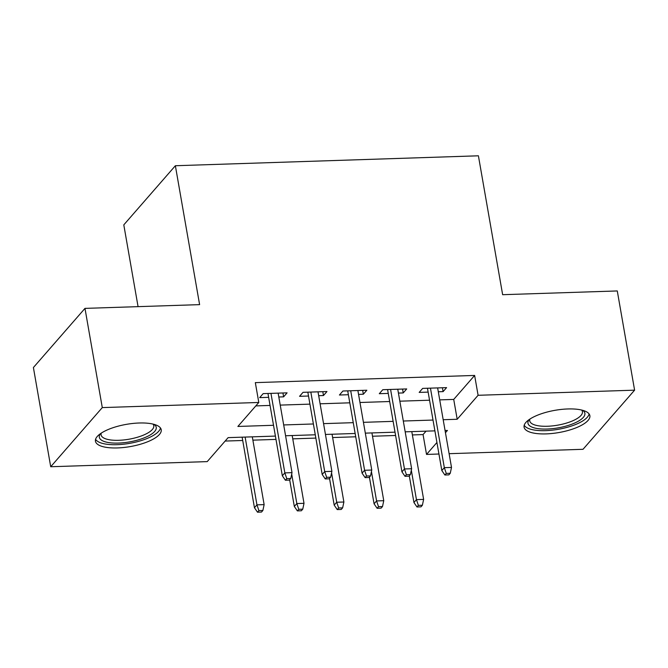 <?xml version="1.0" encoding="UTF-8"?>
<svg xmlns="http://www.w3.org/2000/svg" width="668" height="668" viewBox="0 0 668 668"><rect width="100%" height="100%" fill="white"/><g stroke="black" fill="none" stroke-linecap="round" stroke-linejoin="round"><path stroke-width="1" d="M139.211 423.003A33.383 11.281 -9.9 0 1 161.23 429.733A33.383 11.281 -9.9 0 1 117.468 447.936A33.383 11.281 -9.9 0 1 95.449 441.214A33.383 11.281 -9.9 0 1 139.211 423.003M567.85 408.958A33.383 11.281 -9.9 0 1 589.869 415.688A33.383 11.281 -9.9 0 1 546.107 433.891A33.383 11.281 -9.9 0 1 524.088 427.169A33.383 11.281 -9.9 0 1 567.85 408.958M138.067 306.645L123.797 224.865L175.367 165.731L478.405 155.803L502.645 294.697L617.282 290.947L634.6 390.162L583.022 449.297L449.105 453.689M438.934 454.015L426.526 454.424L436.922 442.5M412.381 434.935L423.061 434.584L426.526 454.424M225.133 441.064L242.709 440.488M252.888 440.154L275.984 439.402M292.759 438.851L315.855 438.091M332.631 437.548L355.727 436.788M372.502 436.237L395.598 435.486M275.4 436.087L228.13 437.632L207.222 461.613L50.718 466.74L102.287 407.597L258.792 402.47L237.883 426.451L273.513 425.282M102.287 407.597L84.978 308.382L33.4 367.525L50.718 466.74M278.806 397.001L283.608 396.842L287.09 392.842L263.167 393.627L259.685 397.627L268.636 397.335M318.686 395.69L323.479 395.531L326.961 391.54L303.038 392.325L299.556 396.316L308.516 396.024M358.557 394.387L363.35 394.229L366.841 390.229L342.918 391.014L339.428 395.013L348.387 394.721M398.429 393.076L403.23 392.926L406.712 388.926L382.789 389.711L379.299 393.702L388.258 393.41M423.061 434.584L426.05 431.152M439.719 399.881L453.722 399.422L474.631 375.441L255.326 382.63L258.792 402.47M255.802 405.902L270.056 405.434M280.226 405.1L309.927 404.132M320.097 403.798L349.798 402.821M359.969 402.495L389.669 401.518M399.848 401.184L429.549 400.216M438.3 391.774L443.101 391.615L446.583 387.624L422.66 388.4L419.178 392.4L428.13 392.108M84.978 308.382L199.607 304.633L175.367 165.731M474.631 375.441L478.096 395.289L634.6 390.162M443.185 419.721L457.188 419.262L478.096 395.289M283.691 424.948L313.392 423.971M323.562 423.637L353.263 422.669M363.434 422.335L393.135 421.358M403.305 421.024L433.006 420.055M445.447 432.722L447.435 430.451L445.063 430.526M434.893 430.86L405.192 431.837M395.022 432.171L365.321 433.14M355.151 433.474L325.45 434.45M315.279 434.785L285.57 435.753M453.722 399.422L457.188 419.262M442.425 387.757L443.101 391.615M402.553 389.06L403.23 392.926M362.682 390.371L363.35 394.229M322.803 391.673L323.479 395.531M282.931 392.984L283.608 396.842M427.462 388.25L441.824 470.539L444.329 467.667L430.451 388.15M446.266 473.412L444.871 475.006L448.863 474.881L450.257 473.278L446.266 473.412L444.329 467.667L451.51 467.433L437.632 387.916M441.824 470.539L444.871 475.006M450.257 473.278L451.51 467.433M416.999 506.979L420.982 506.845L422.376 505.25L418.393 505.375L416.999 506.979L413.943 502.511L416.448 499.631L423.629 499.397L411.797 431.62M418.393 505.375L416.448 499.631L411.321 470.214M413.943 502.511L409.292 475.841M423.629 499.397L422.376 505.25M582.588 410.286A28.891 9.761 -9.9 0 1 577.302 421.775A28.891 9.761 -9.9 0 1 547.017 429.04A28.891 9.761 -9.9 0 1 529.106 419.621M529.916 419.078A26.753 9.043 170.1 0 0 529.724 420.865A26.753 9.043 170.1 0 0 547.368 426.259A26.753 9.043 170.1 0 0 582.429 411.672A26.753 9.043 170.1 0 0 581.644 410.052M524.221 425.249A33.175 11.206 170.1 0 0 545.622 430.643A33.175 11.206 170.1 0 0 589.092 413.926M153.949 424.33A28.891 9.761 -9.9 0 1 155.794 426.142A28.891 9.761 -9.9 0 1 133.091 441.197A28.891 9.761 -9.9 0 1 99.774 438.45A28.891 9.761 -9.9 0 1 100.467 433.666M101.277 433.123A26.753 9.043 170.1 0 0 101.085 434.91A26.753 9.043 170.1 0 0 101.503 436.012A26.753 9.043 170.1 0 0 130.677 438.901A26.753 9.043 170.1 0 0 153.79 425.716A26.753 9.043 170.1 0 0 153.373 424.606A26.753 9.043 170.1 0 0 153.005 424.096M95.582 439.293A33.175 11.206 170.1 0 0 95.624 439.369A33.175 11.206 170.1 0 0 129.826 443.318A33.175 11.206 170.1 0 0 160.454 427.971M387.582 389.553L401.944 471.85L404.457 468.969L390.58 389.452M406.394 474.714L405 476.317L408.991 476.184L410.386 474.589L406.394 474.714L404.457 468.969L411.63 468.736L397.752 389.219M401.944 471.85L405 476.317M410.386 474.589L411.63 468.736M347.711 390.863L362.073 473.153L364.586 470.28L350.708 390.763M366.523 476.025L365.129 477.62L369.112 477.495L370.506 475.892L366.523 476.025L364.586 470.28L371.759 470.038L357.881 390.529M362.073 473.153L365.129 477.62M370.506 475.892L371.759 470.038M307.839 392.166L322.201 474.464L324.706 471.583L310.829 392.066M326.644 477.328L325.258 478.931L329.24 478.797L330.635 477.202L326.644 477.328L324.706 471.583L331.887 471.349L318.01 391.832M322.201 474.464L325.258 478.931M330.635 477.202L331.887 471.349M267.968 393.469L282.33 475.766L284.835 472.894L270.957 393.377M286.772 478.639L285.378 480.234L289.369 480.108L290.764 478.505L286.772 478.639L284.835 472.894L292.016 472.652L278.139 393.143M282.33 475.766L285.378 480.234M290.764 478.505L292.016 472.652M377.119 508.281L381.111 508.148L382.505 506.553L378.514 506.686L377.119 508.281L374.072 503.814L376.577 500.933L383.758 500.699L371.926 432.922M378.514 506.686L376.577 500.933L371.441 471.516M374.072 503.814L369.412 477.144M383.758 500.699L382.505 506.553M337.248 509.592L341.239 509.459L342.634 507.855L338.643 507.989L337.248 509.592L334.192 505.117L336.705 502.244L343.886 502.01L332.054 434.233M338.643 507.989L336.705 502.244L331.57 472.827M334.192 505.117L329.541 478.455M343.886 502.01L342.634 507.855M297.377 510.895L301.36 510.761L302.754 509.166L298.771 509.3L297.377 510.895L294.321 506.427L296.834 503.547L304.007 503.313L292.183 435.536M298.771 509.3L296.834 503.547L291.699 474.13M294.321 506.427L289.67 479.758M304.007 503.313L302.754 509.166M257.506 512.197L261.489 512.072L262.883 510.469L258.9 510.602L257.506 512.197L254.45 507.73L256.955 504.858L264.136 504.624L252.304 436.847M258.9 510.602L256.955 504.858L245.131 437.081M254.45 507.73L242.133 437.181M264.136 504.624L262.883 510.469"/></g></svg>
